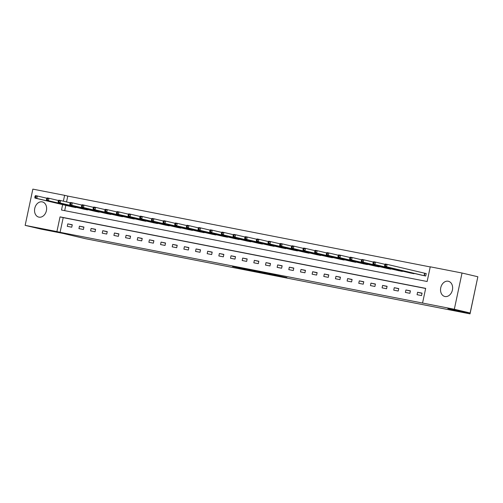 <?xml version="1.0" encoding="UTF-8"?>
<svg xmlns="http://www.w3.org/2000/svg" width="503" height="503" viewBox="0 0 503 503"><rect width="100%" height="100%" fill="white"/><g stroke="black" fill="none" stroke-linecap="round" stroke-linejoin="round"><path stroke-width="0.75" d="M278.046 275.87L286.905 277.593L266.332 273.098L278.046 275.87M42.208 201.873A7.809 5.935 103.3 0 1 42.384 201.91A7.809 5.935 103.3 0 1 46.389 210.763A7.809 5.935 103.3 0 1 38.964 217.145A7.809 5.935 103.3 0 1 38.794 217.114A7.809 5.935 103.3 0 1 34.782 208.255A7.809 5.935 103.3 0 1 42.208 201.873M448.211 281.234A7.809 5.935 103.3 0 1 448.38 281.271A7.809 5.935 103.3 0 1 452.392 290.124A7.809 5.935 103.3 0 1 444.96 296.512A7.809 5.935 103.3 0 1 444.79 296.474A7.809 5.935 103.3 0 1 440.779 287.622A7.809 5.935 103.3 0 1 448.211 281.234M240.704 268.407L254.084 271.192L241.314 268.2L232.543 266.515L251.525 270.645L240.704 268.407M62.642 204.614L61.498 210.028L427.135 281.504L430.26 266.81L462.024 273.022L477.85 276.757L470.148 312.992L447.877 308.641L470.035 313.872L85.409 238.686L63.252 233.455L40.976 229.098L25.15 225.363L32.852 189.128L64.617 195.334L63.372 201.187M470.148 312.992L454.322 309.257L422.558 303.045L425.676 288.357L60.039 216.881L56.914 231.569L25.15 225.363M425.651 288.483L63.202 217.629L60.083 232.317L422.558 303.045M60.083 232.317L56.914 231.569M266.546 273.613L276.669 275.594L255.134 270.91L266.59 273.412M265.15 273.368L243.722 268.684L265.156 273.336M470.035 313.872L477.668 277.625M422.067 293.136L417.584 292.256L417.062 294.708L421.552 295.582L422.067 293.136M410.41 290.853L405.927 289.98L405.405 292.425L409.888 293.306L410.41 290.853M398.747 288.577L394.264 287.697L393.742 290.149L398.231 291.023L398.747 288.577M387.09 286.295L382.607 285.421L382.085 287.867L386.568 288.747L387.09 286.295M375.433 284.019L370.944 283.139L370.428 285.591L374.911 286.465L375.433 284.019M363.77 281.737L359.287 280.863L358.765 283.308L363.248 284.189L363.77 281.737M352.113 279.461L347.623 278.58L347.108 281.032L351.591 281.906L352.113 279.461M340.449 277.178L335.966 276.304L335.444 278.75L339.934 279.63L340.449 277.178M328.792 274.902L324.309 274.022L323.787 276.474L328.27 277.348L328.792 274.902M317.129 272.62L312.646 271.746L312.124 274.192L316.613 275.072L317.129 272.62M305.472 270.344L300.989 269.463L300.467 271.916L304.95 272.789L305.472 270.344M293.815 268.061L289.326 267.187L288.804 269.633L293.293 270.513L293.815 268.061M282.152 265.785L277.669 264.905L277.147 267.357L281.63 268.231L282.152 265.785M270.495 263.503L266.005 262.629L265.49 265.075L269.973 265.955L270.495 263.503M258.831 261.227L254.348 260.347L253.826 262.799L258.309 263.673L258.831 261.227M247.174 258.944L242.685 258.07L242.169 260.516L246.652 261.397L247.174 258.944M235.511 256.668L231.028 255.788L230.506 258.24L234.995 259.114L235.511 256.668M223.854 254.386L219.371 253.512L218.849 255.958L223.332 256.838L223.854 254.386M212.191 252.11L207.708 251.23L207.186 253.682L211.675 254.556L212.191 252.11M200.534 249.828L196.051 248.954L195.529 251.399L200.012 252.28L200.534 249.828M188.876 247.551L184.387 246.671L183.872 249.123L188.355 249.997L188.876 247.551M177.213 245.269L172.73 244.395L172.208 246.841L176.691 247.721L177.213 245.269M165.556 242.993L161.067 242.113L160.551 244.565L165.034 245.439L165.556 242.993M153.893 240.711L149.41 239.837L148.888 242.283L153.371 243.163L153.893 240.711M142.236 238.435L137.753 237.554L137.231 240.006L141.714 240.88L142.236 238.435M130.573 236.152L126.09 235.278L125.568 237.724L130.057 238.604L130.573 236.152M118.915 233.876L114.433 232.996L113.911 235.448L118.394 236.322L118.915 233.876M107.252 231.594L102.769 230.72L102.247 233.166L106.737 234.046L107.252 231.594M95.595 229.318L91.112 228.437L90.59 230.89L95.073 231.764L95.595 229.318M83.938 227.035L79.449 226.161L78.933 228.607L83.416 229.487L83.938 227.035M72.275 224.759L67.792 223.879L67.27 226.331L71.753 227.205L72.275 224.759M430.228 266.936L67.786 196.082L66.541 201.936M65.811 205.362L64.686 210.65M421.237 275.072L425.714 275.996L426.236 273.55L425.022 273.311M414.12 273.387L414.051 273.72L409.58 272.789M402.463 271.111L402.394 271.438L397.917 270.513M390.806 268.828L390.73 269.162L386.26 268.231M379.143 266.552L379.073 266.879L374.597 265.955M367.486 264.27L367.416 264.603L362.94 263.673M355.822 261.994L355.753 262.321L351.283 261.397M344.165 259.711L344.096 260.045L339.619 259.114M332.502 257.435L332.433 257.762L327.962 256.838M320.845 255.153L320.776 255.486L316.299 254.556M309.182 252.877L309.112 253.204L304.642 252.28M297.524 250.595L297.455 250.928L292.979 249.997M285.867 248.319L285.792 248.645L281.322 247.721M274.204 246.036L274.135 246.369L269.658 245.439M262.547 243.76L262.478 244.087L258.001 243.163M250.884 241.478L250.815 241.811L246.344 240.88M239.227 239.202L239.158 239.529L234.681 238.604M227.563 236.919L227.494 237.253L223.024 236.322M215.906 234.643L215.837 234.97L211.361 234.046M204.243 232.361L204.174 232.694L199.704 231.764M192.586 230.085L192.517 230.412L188.04 229.487M180.929 227.802L180.854 228.136L176.383 227.205M169.266 225.526L169.197 225.853L164.72 224.929M157.609 223.244L157.54 223.577L153.063 222.647M145.945 220.968L145.876 221.295L141.406 220.371M134.288 218.686L134.219 219.019L129.743 218.088M122.625 216.409L122.556 216.736L118.086 215.812M110.968 214.127L110.899 214.46L106.422 213.53M99.305 211.851L99.236 212.178L94.765 211.254M87.648 209.569L87.579 209.902L83.102 208.971M75.991 207.293L75.915 207.62L71.445 206.695M462.024 273.022L454.322 309.257M67.786 196.082L64.617 195.334M63.202 217.629L60.039 216.881M417.584 292.256L422.03 293.312M405.927 289.98L410.373 291.03M394.264 287.697L398.716 288.753M382.607 285.421L387.052 286.471M370.944 283.139L375.395 284.195M359.287 280.863L363.732 281.913M347.623 278.58L352.075 279.637M335.966 276.304L340.412 277.354M324.309 274.022L328.755 275.078M312.646 271.746L317.097 272.796M300.989 269.463L305.434 270.513M289.326 267.187L293.777 268.237M277.669 264.905L282.114 265.955M266.005 262.629L270.457 263.679M254.348 260.347L258.794 261.397M242.685 258.07L247.136 259.12M231.028 255.788L235.473 256.838M219.371 253.512L223.816 254.562M207.708 251.23L212.159 252.28M196.051 248.954L200.496 250.004M184.387 246.671L188.839 247.721M172.73 244.395L177.175 245.445M161.067 242.113L165.518 243.163M149.41 239.837L153.855 240.887M137.753 237.554L142.198 238.604M126.09 235.278L130.535 236.328M114.433 232.996L118.878 234.046M102.769 230.72L107.221 231.77M91.112 228.437L95.557 229.487M79.449 226.161L83.9 227.211M67.792 223.879L72.237 224.929M274.883 275.235L262.038 272.318L274.883 275.235M258.366 271.934L262.899 272.865L258.366 271.934M384.826 264.647L384.619 265.628L385.367 265.773L385.575 264.792L384.826 264.647L385.248 264L387.115 264.364L386.593 266.81L384.726 266.445L422.438 275.355M426.223 273.582L387.115 264.364L385.575 264.792M424.501 275.763L386.593 266.81L385.367 265.773M384.726 266.445L384.619 265.628M373.169 262.371L372.962 263.346L373.71 263.497L373.918 262.516L373.169 262.371L373.591 261.717L375.458 262.082L374.936 264.534L373.069 264.169L410.775 273.079M385.028 264.345L375.458 262.082L373.918 262.516M412.844 273.481L374.936 264.534L373.71 263.497M373.069 264.169L372.962 263.346M361.506 260.089L361.299 261.07L362.047 261.214L362.254 260.233L361.506 260.089L361.927 259.441L363.795 259.806L363.273 262.252L361.405 261.887L399.118 270.796M373.364 262.063L363.795 259.806L362.254 260.233M401.18 271.205L363.273 262.252L362.047 261.214M361.405 261.887L361.299 261.07M349.849 257.813L349.642 258.787L350.39 258.938L350.597 257.957L349.849 257.813L350.27 257.159L352.138 257.523L351.616 259.976L349.748 259.611L387.461 268.52M361.707 259.787L352.138 257.523L350.597 257.957M389.523 268.923L351.616 259.976L350.39 258.938M349.748 259.611L349.642 258.787M338.192 255.53L337.978 256.511L338.726 256.656L338.934 255.675L338.192 255.53L338.607 254.883L340.474 255.247L339.959 257.693L338.085 257.329L375.798 266.238M350.044 257.505L340.474 255.247L338.934 255.675M377.866 266.647L339.959 257.693L338.726 256.656M338.085 257.329L337.978 256.511M326.529 253.254L326.321 254.229L327.069 254.38L327.277 253.399L326.529 253.254L326.95 252.6L328.817 252.965L328.296 255.417L326.428 255.052L364.141 263.962M338.387 255.228L328.817 252.965L327.277 253.399M366.203 264.364L328.296 255.417L327.069 254.38M326.428 255.052L326.321 254.229M314.872 250.972L314.664 251.953L315.406 252.097L315.62 251.116L314.872 250.972L315.287 250.324L317.154 250.689L316.639 253.135L314.771 252.77L352.477 261.679M326.724 252.946L317.154 250.689L315.62 251.116M354.546 262.082L316.639 253.135L315.406 252.097M314.771 252.77L314.664 251.953M303.208 248.696L303.001 249.67L303.749 249.821L303.957 248.84L303.208 248.696L303.63 248.042L305.497 248.407L304.975 250.859L303.108 250.494L340.82 259.403M315.067 250.67L305.497 248.407L303.957 248.84M342.883 259.806L304.975 250.859L303.749 249.821M303.108 250.494L303.001 249.67M291.551 246.413L291.344 247.394L292.092 247.539L292.3 246.558L291.551 246.413L291.966 245.766L293.84 246.13L293.318 248.576L291.451 248.212L329.157 257.121M303.403 248.388L293.84 246.13L292.3 246.558M331.226 257.523L293.318 248.576L292.092 247.539M291.451 248.212L291.344 247.394M279.888 244.137L279.681 245.112L280.429 245.263L280.636 244.282L279.888 244.137L280.309 243.483L282.177 243.848L281.655 246.3L279.787 245.936L317.5 254.845M291.746 246.112L282.177 243.848L280.636 244.282M319.562 255.247L281.655 246.3L280.429 245.263M279.787 245.936L279.681 245.112M268.231 241.855L268.024 242.836L268.772 242.98L268.979 242L268.231 241.855L268.652 241.207L270.52 241.572L269.998 244.018L268.13 243.653L305.843 252.563M280.089 243.829L270.52 241.572L268.979 242M307.905 252.965L269.998 244.018L268.772 242.98M268.13 243.653L268.024 242.836M256.574 239.579L256.36 240.553L257.108 240.704L257.316 239.724L256.574 239.579L256.989 238.925L258.856 239.29L258.341 241.742L256.467 241.377L294.18 250.287M268.426 241.553L258.856 239.29L257.316 239.724M296.242 250.689L258.341 241.742L257.108 240.704M256.467 241.377L256.36 240.553M244.911 237.297L244.703 238.277L245.451 238.422L245.659 237.441L244.911 237.297L245.332 236.649L247.199 237.014L246.677 239.459L244.81 239.095L282.523 248.004M256.769 239.271L247.199 237.014L245.659 237.441M284.585 248.407L246.677 239.459L245.451 238.422M244.81 239.095L244.703 238.277M233.254 235.02L233.046 235.995L233.788 236.146L234.002 235.165L233.254 235.02L233.669 234.367L235.536 234.731L235.02 237.183L233.147 236.819L270.859 245.728M245.106 236.995L235.536 234.731L234.002 235.165M272.928 246.13L235.02 237.183L233.788 236.146M233.147 236.819L233.046 235.995M221.59 232.738L221.383 233.719L222.131 233.864L222.339 232.883L221.59 232.738L222.012 232.09L223.879 232.455L223.357 234.901L221.49 234.536L259.202 243.446M233.449 234.712L223.879 232.455L222.339 232.883M261.264 243.848L223.357 234.901L222.131 233.864M221.49 234.536L221.383 233.719M209.933 230.462L209.726 231.437L210.474 231.587L210.682 230.607L209.933 230.462L210.348 229.808L212.222 230.173L211.7 232.625L209.833 232.26L247.539 241.17M221.785 232.436L212.222 230.173L210.682 230.607M249.607 241.572L211.7 232.625L210.474 231.587M209.833 232.26L209.726 231.437M198.27 228.18L198.063 229.161L198.811 229.305L199.018 228.324L198.27 228.18L198.691 227.532L200.559 227.897L200.037 230.343L198.169 229.978L235.882 238.887M210.128 230.154L200.559 227.897L199.018 228.324M237.944 239.29L200.037 230.343L198.811 229.305M198.169 229.978L198.063 229.161M186.613 225.904L186.406 226.878L187.154 227.029L187.361 226.048L186.613 225.904L187.028 225.25L188.902 225.614L188.38 228.066L186.512 227.702L224.219 236.611M198.465 227.878L188.902 225.614L187.361 226.048M226.287 237.014L188.38 228.066L187.154 227.029M186.512 227.702L186.406 226.878M174.95 223.621L174.742 224.602L175.49 224.747L175.698 223.766L174.95 223.621L175.371 222.974L177.238 223.338L176.716 225.784L174.849 225.419L212.562 234.329M186.808 225.596L177.238 223.338L175.698 223.766M214.624 234.731L176.716 225.784L175.49 224.747M174.849 225.419L174.742 224.602M163.293 221.345L163.085 222.32L163.833 222.471L164.041 221.49L163.293 221.345L163.714 220.691L165.581 221.056L165.059 223.508L163.192 223.143L200.904 232.053M175.151 223.319L165.581 221.056L164.041 221.49M202.967 232.455L165.059 223.508L163.833 222.471M163.192 223.143L163.085 222.32M151.636 219.063L151.422 220.044L152.17 220.188L152.378 219.207L151.636 219.063L152.051 218.415L153.918 218.78L153.402 221.226L151.529 220.861L189.241 229.77M163.488 221.037L153.918 218.78L152.378 219.207M191.303 230.173L153.402 221.226L152.17 220.188M151.529 220.861L151.422 220.044M139.972 216.787L139.765 217.761L140.513 217.912L140.721 216.931L139.972 216.787L140.394 216.133L142.261 216.497L141.739 218.95L139.872 218.585L177.584 227.494M151.831 218.761L142.261 216.497L140.721 216.931M179.646 227.897L141.739 218.95L140.513 217.912M139.872 218.585L139.765 217.761M128.315 214.504L128.108 215.485L128.85 215.63L129.064 214.649L128.315 214.504L128.73 213.857L130.598 214.221L130.082 216.667L128.208 216.303L165.921 225.212M140.167 216.479L130.598 214.221L129.064 214.649M167.989 225.614L130.082 216.667L128.85 215.63M128.208 216.303L128.108 215.485M116.652 212.228L116.445 213.203L117.193 213.354L117.4 212.373L116.652 212.228L117.073 211.574L118.941 211.939L118.419 214.391L116.551 214.026L154.264 222.936M128.51 214.203L118.941 211.939L117.4 212.373M156.326 223.338L118.419 214.391L117.193 213.354M116.551 214.026L116.445 213.203M104.995 209.946L104.787 210.927L105.536 211.071L105.743 210.091L104.995 209.946L105.41 209.298L107.284 209.663L106.762 212.109L104.894 211.744L142.601 220.654M116.847 211.92L107.284 209.663L105.743 210.091M144.669 221.056L106.762 212.109L105.536 211.071M104.894 211.744L104.787 210.927M93.332 207.67L93.124 208.644L93.872 208.795L94.08 207.814L93.332 207.67L93.753 207.016L95.62 207.381L95.098 209.833L93.231 209.468L130.943 218.377M105.19 209.644L95.62 207.381L94.08 207.814M133.006 218.78L95.098 209.833L93.872 208.795M93.231 209.468L93.124 208.644M81.675 205.387L81.467 206.368L82.215 206.513L82.423 205.532L81.675 205.387L82.09 204.74L83.963 205.105L83.441 207.55L81.574 207.186L119.28 216.095M93.527 207.362L83.963 205.105L82.423 205.532M121.349 216.497L83.441 207.55L82.215 206.513M81.574 207.186L81.467 206.368M70.011 203.111L69.804 204.086L70.552 204.237L70.76 203.256L70.011 203.111L70.433 202.458L72.3 202.822L71.778 205.274L69.911 204.91L107.623 213.819M81.87 205.086L72.3 202.822L70.76 203.256M109.685 214.221L71.778 205.274L70.552 204.237M69.911 204.91L69.804 204.086M58.354 200.829L58.147 201.81L58.895 201.954L59.103 200.974L58.354 200.829L58.776 200.181L60.643 200.546L60.121 202.992L58.254 202.627L95.966 211.537M70.213 202.803L60.643 200.546L59.103 200.974M98.028 211.939L60.121 202.992L58.895 201.954M58.254 202.627L58.147 201.81M46.697 198.553L46.483 199.528L47.232 199.678L47.439 198.698L46.697 198.553L47.112 197.899L48.98 198.264L48.464 200.716L46.59 200.351L84.303 209.261M58.549 200.527L48.98 198.264L47.439 198.698M86.371 209.663L48.464 200.716L47.232 199.678M46.59 200.351L46.483 199.528M35.034 196.271L34.826 197.251L35.575 197.396L35.782 196.415L35.034 196.271L35.455 195.623L37.323 195.988L36.801 198.434L34.933 198.069L72.646 206.978M46.892 198.245L37.323 195.988L35.782 196.415M74.708 207.381L36.801 198.434L35.575 197.396M34.933 198.069L34.826 197.251M424.884 273.28L424.369 275.732M424.595 273.217L424.073 275.663M412.787 273.072L412.705 273.45M412.498 273.003L412.416 273.387M401.124 270.796L401.048 271.174M400.834 270.727L400.753 271.104M389.467 268.514L389.385 268.891M389.177 268.445L389.096 268.828M377.81 266.238L377.728 266.615M377.514 266.169L377.439 266.546M366.146 263.956L366.065 264.333M365.857 263.886L365.775 264.27M354.489 261.679L354.408 262.057M354.2 261.61L354.118 261.988M342.826 259.397L342.744 259.774M342.537 259.328L342.455 259.711M331.169 257.121L331.087 257.498M330.88 257.052L330.798 257.429M319.506 254.839L319.43 255.216M319.216 254.769L319.135 255.153M307.849 252.563L307.767 252.94M307.559 252.493L307.478 252.871M296.185 250.28L296.11 250.657M295.896 250.211L295.814 250.595M284.528 248.004L284.447 248.381M284.239 247.935L284.157 248.312M272.871 245.722L272.789 246.099M272.576 245.653L272.5 246.036M261.208 243.446L261.126 243.823M260.919 243.377L260.837 243.754M249.551 241.163L249.469 241.541M249.262 241.094L249.18 241.478M237.888 238.887L237.806 239.265M237.598 238.818L237.517 239.195M226.231 236.605L226.149 236.982M225.941 236.536L225.86 236.919M214.567 234.329L214.492 234.706M214.278 234.26L214.196 234.637M202.91 232.046L202.828 232.424M202.621 231.977L202.539 232.361M191.247 229.77L191.171 230.148M190.958 229.701L190.882 230.078M179.59 227.488L179.508 227.865M179.301 227.419L179.219 227.802M167.933 225.212L167.851 225.589M167.637 225.143L167.562 225.52M156.27 222.93L156.188 223.307M155.98 222.86L155.899 223.244M144.613 220.654L144.531 221.031M144.323 220.584L144.242 220.962M132.949 218.371L132.867 218.748M132.66 218.302L132.578 218.679M121.292 216.095L121.21 216.472M121.003 216.026L120.921 216.403M109.629 213.813L109.553 214.19M109.34 213.744L109.258 214.121M97.972 211.537L97.89 211.914M97.683 211.467L97.601 211.845M86.309 209.254L86.233 209.632M86.019 209.185L85.944 209.562M74.651 206.978L74.57 207.355M74.362 206.909L74.281 207.286"/></g></svg>
